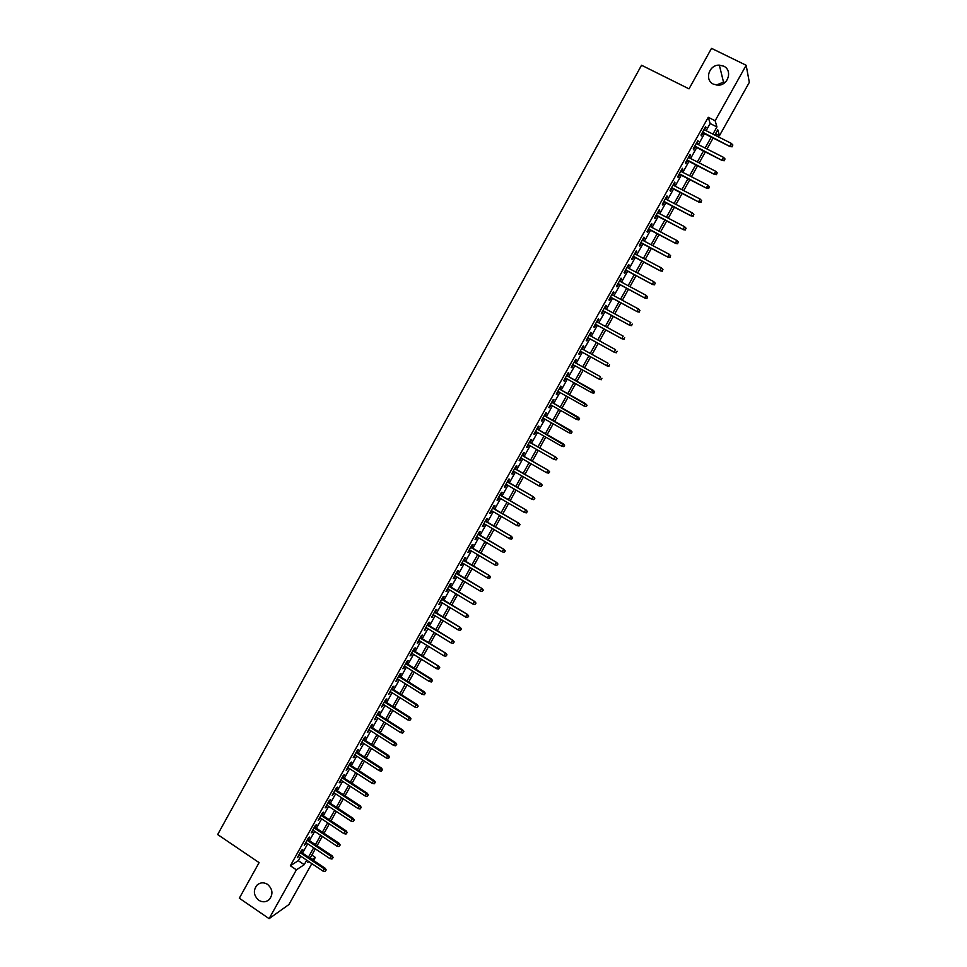 <?xml version="1.0" encoding="UTF-8"?>
<svg xmlns="http://www.w3.org/2000/svg" width="967" height="967" viewBox="0 0 967 967"><rect width="100%" height="100%" fill="white"/><g stroke="black" fill="none" stroke-linecap="round" stroke-linejoin="round"><path stroke-width="1.45" d="M267.569 884.37C272.754 889.12 273.31 894.185 269.237 899.564C265.998 902.284 262.492 902.501 258.721 900.241C253.511 895.406 252.991 890.317 257.174 884.962C260.389 882.339 263.846 882.134 267.569 884.37M723.582 66.119C732.696 70.035 728.429 85.289 718.251 85.193L713.513 84.202C704.194 80.164 708.968 64.559 719.351 65.14L723.582 66.119M716.221 85.072L723.521 82.159L725.177 82.316M311.833 863.616L288.903 904.556L269.104 918.65L239.32 898.21L259.096 862.624L217.672 834.557L641.532 65.236L689.024 88.855L711.519 48.35L746.161 65.272L749.328 82.352L719.472 135.682L717.756 129.759L714.794 135.066M715.544 133.712L719.472 135.682M311.858 855.094L315.302 857.403L313.586 860.485M301.233 852.217L302.792 849.437L301.486 850.259L297.328 857.705L299.492 855.336M308.171 839.815L309.718 837.035L308.437 837.821L304.267 845.291L306.43 842.922M315.109 827.389L316.656 824.609L315.387 825.371L311.217 832.841L313.381 830.472M322.059 814.939L323.619 812.159L322.362 812.884L318.179 820.379L320.355 817.997M329.034 802.453L330.581 799.673L329.348 800.374L325.154 807.88L327.329 805.511M336.02 789.954L337.568 787.174L336.347 787.839L332.152 795.357L334.328 792.988M343.019 777.42L344.566 774.64L343.37 775.28L339.151 782.811L341.339 780.442M350.03 764.873L351.589 762.093L350.392 762.685L346.174 770.24L348.362 767.871M357.053 752.29L358.612 749.51L357.439 750.078L353.209 757.644L355.397 755.263M364.1 739.682L365.659 736.902L364.499 737.446L360.268 745.025L362.444 742.644M371.159 727.051L372.706 724.271L371.57 724.779L367.327 732.382L369.515 729.988M378.23 714.395L379.777 711.603L378.665 712.087L374.41 719.702L376.598 717.321M385.313 701.704L386.873 698.923L385.76 699.371L381.506 706.998L383.694 704.617M392.409 689L393.968 686.207L392.88 686.63L388.613 694.282L390.801 691.889M399.528 676.259L401.087 673.479L400.012 673.854L395.733 681.517L397.921 679.124M406.66 663.495L408.219 660.715L407.155 661.065L402.864 668.741L405.064 666.348M413.803 650.706L415.363 647.914L414.323 648.241L410.02 655.94L412.22 653.535M420.959 637.894L422.519 635.101L421.491 635.392L417.188 643.103L419.388 640.71M428.139 625.057L429.699 622.264L428.683 622.518L424.368 630.242L426.568 627.849M435.319 612.184L436.879 609.391L435.899 609.621L431.572 617.357L433.772 614.952M442.523 599.286L444.083 596.494L443.116 596.687L438.776 604.448L440.988 602.042M449.74 586.365L451.311 583.572L450.356 583.73L446.005 591.514L448.217 589.096M456.98 573.419L458.539 570.615L457.596 570.748L453.245 578.544L454.2 578.399L455.457 576.127M464.22 560.437L465.792 557.645L464.873 557.741L460.51 565.55L461.44 565.429L462.722 563.132M471.485 547.431L473.056 544.639L472.15 544.699L467.774 552.532L468.693 552.447L469.998 550.114M478.774 534.4L480.333 531.608L479.451 531.645L475.063 539.477L475.957 539.429L477.287 537.06M486.063 521.346L487.622 518.554L486.764 518.554L482.364 526.411L483.246 526.386L484.588 523.993M493.375 508.267L494.935 505.463L494.089 505.427L489.689 513.308L490.547 513.32L491.913 510.878M500.701 495.152L502.26 492.348L501.426 492.288L497.026 500.169L497.86 500.217L499.25 497.751M508.038 482.013L509.597 479.209L508.787 479.112L504.375 487.017L505.197 487.102L506.599 484.588M515.387 468.85L516.958 466.046L516.16 465.913L511.736 473.83L512.546 473.951L513.961 471.4M522.76 455.65L524.332 452.846L523.546 452.677L519.11 460.618L519.908 460.763L521.346 458.189M530.146 442.427L531.717 439.622L530.956 439.417L526.507 447.383L527.281 447.564L528.744 444.953M537.543 429.179L539.115 426.374L538.377 426.133L533.917 434.11L534.678 434.328L536.153 431.681M544.965 415.895L546.536 413.09L545.811 412.824L541.351 420.814L542.076 421.068L543.587 418.385M552.399 402.598L553.97 399.782L553.257 399.48L548.785 407.494L549.51 407.772L551.021 405.052M559.845 389.266L561.416 386.449L560.727 386.111L556.243 394.137L556.944 394.451L558.491 391.695M567.315 375.897L568.886 373.093L568.209 372.718L563.725 380.756L564.402 381.107L565.961 378.315M574.809 362.492L576.356 359.7L575.716 359.289L571.207 367.351L571.872 367.738L573.443 364.922M582.315 349.039L583.863 346.283L583.222 345.835L578.713 353.91L579.354 354.333L580.937 351.505M589.846 335.573L591.369 332.829L590.752 332.346L586.232 340.444L586.86 340.904L588.444 338.063M597.388 322.071L598.899 319.352L598.307 318.844L593.774 326.955L594.379 327.438L595.974 324.598M604.943 308.533L606.442 305.85L605.862 305.294L601.329 313.429L601.909 313.949L603.517 311.096M612.51 294.971L614.009 292.312L613.441 291.732L608.896 299.879L609.464 300.435L611.071 297.57M620.101 281.385L621.576 278.75L621.044 278.133L616.487 286.292L617.031 286.897L618.638 284.008M627.716 267.774L629.166 265.163L628.647 264.499L624.078 272.682L624.609 273.323L626.229 270.422M635.331 254.128L636.782 251.541L636.286 250.852L631.705 259.047L632.213 259.712L633.832 256.811M642.97 240.445L644.409 237.882L643.925 237.157L639.332 245.376L639.828 246.077L641.459 243.164M650.634 226.749L652.048 224.211L651.589 223.45L646.983 231.681L647.455 232.418L649.099 229.493M658.297 213.006L659.699 210.504L659.264 209.706L654.659 217.95L655.106 218.723L656.75 215.786M665.997 199.25L667.375 196.76L666.952 195.926L662.335 204.194L662.77 205.004L664.414 202.055M673.697 185.446L675.063 182.993L674.664 182.122L670.034 190.414L670.457 191.261L672.101 188.299M681.421 171.63L682.775 169.201L682.388 168.294L677.758 176.598L678.145 177.481L679.813 174.507M689.157 157.778L690.498 155.373L690.136 154.43L685.482 162.746L685.857 163.677L687.525 160.691M696.917 143.89L697.896 140.529L693.23 148.87L693.593 149.837L695.261 146.839M706.14 130.714L710.153 123.534L708.255 117.297L290.354 865.755L298.271 860.678L300.773 856.194M302.514 853.075L307.711 843.768M309.452 840.674L314.674 831.33M316.39 828.236L321.636 818.856M323.353 815.785L328.623 806.357M330.327 803.311L335.622 793.834M337.314 790.801L342.632 781.288M344.312 778.266L349.655 768.705M351.335 765.707L356.702 756.109M358.358 753.136L363.749 743.478M365.405 740.517L370.82 730.834M372.464 727.885L377.904 718.155M379.535 715.229L385.011 705.451M386.631 702.538L392.118 692.71M393.738 689.834L399.25 679.958M400.846 677.093L406.394 667.17M407.977 664.329L413.55 654.369M415.133 651.528L420.718 641.532M422.289 638.716L427.91 628.671M429.469 625.867L435.114 615.774M436.661 613.005L442.33 602.864M443.865 600.108L449.558 589.918M451.093 587.174L456.811 576.948M458.322 574.229L464.063 563.942M465.574 561.247L471.352 550.924M472.839 548.241L478.641 537.87M480.128 535.21L485.942 524.791M487.416 522.156L493.267 511.688M494.729 509.065L500.604 498.549M502.066 495.95L507.965 485.386M509.404 482.811L515.338 472.198M516.765 469.636L522.724 458.987M524.138 456.448L530.121 445.739M531.524 443.212L537.531 432.467M538.933 429.964L544.965 419.158M546.355 416.68L552.411 405.838M553.789 403.372L559.881 392.481M561.235 390.039L567.351 379.088M568.705 376.671L574.845 365.695M576.199 363.266L582.339 352.278M583.717 349.812L589.846 338.837M591.248 336.335L597.376 325.359M598.791 322.833L604.919 311.858M606.357 309.295L612.486 298.332M613.936 295.745L620.065 284.769M621.527 282.146L627.656 271.183M629.13 268.524L635.259 257.56M636.757 254.877L642.886 243.914M644.409 241.206L650.525 230.243M652.06 227.499L658.189 216.535M659.736 213.755L665.852 202.804M667.435 199.988L673.552 189.036M675.135 186.196L681.252 175.245M682.859 172.368L688.975 161.429M690.607 158.515L696.723 147.576M698.367 144.627L704.472 133.688M704.677 129.977L705.668 126.617L701.002 134.969L701.341 135.972L703.021 132.963M269.104 918.65L296.398 869.829L304.23 864.679L306.732 860.195M290.354 865.755L296.398 869.829M708.255 117.297L715.145 120.742L746.161 65.272M712.921 134.123L716.934 126.943L715.145 120.742M308.485 857.076L313.695 847.769M315.423 844.662L320.657 835.307M322.386 832.224L327.644 822.832M329.36 819.75L334.642 810.322M336.347 807.264L341.653 797.787M343.345 794.753L348.676 785.228M350.368 782.206L355.711 772.645M357.391 769.647L362.77 760.038M364.438 757.052L369.841 747.394M371.497 744.433L376.925 734.739M378.568 731.789L384.02 722.047M385.652 719.122L391.127 709.331M392.759 706.43L398.259 696.591M399.879 693.702L405.403 683.826M407.01 680.949L412.558 671.025M414.154 668.173L419.726 658.213M421.322 655.372L426.918 645.364M428.49 642.547L434.123 632.491M435.682 629.698L441.339 619.593M442.886 616.813L448.567 606.66M450.114 603.904L455.82 593.714M457.343 590.97L463.072 580.732M464.595 578.012L470.349 567.726M471.86 565.018L477.65 554.683M479.148 552L484.95 541.617M486.437 538.957L492.276 528.538M493.75 525.891L499.613 515.411M501.075 512.788L506.974 502.272M508.424 499.673L514.335 489.097M515.786 486.522L521.721 475.897M523.159 473.334L529.118 462.673M530.545 460.123L536.54 449.413M537.942 446.887L543.974 436.129M545.364 433.627L551.42 422.821M552.798 420.343L558.878 409.476M560.256 407.022L566.36 396.107M567.726 393.666L573.854 382.714M575.208 380.297L581.348 369.309M582.714 366.868L588.867 355.88M590.245 353.414L596.385 342.427M597.787 339.925L603.94 328.937M605.354 326.411L611.495 315.423M612.921 312.861L619.073 301.885M620.524 299.286L626.664 288.311M628.127 285.688L634.267 274.713M635.754 272.053L641.895 261.078M643.393 258.394L649.534 247.431M651.057 244.711L657.185 233.736M658.732 230.992L664.861 220.017M666.42 217.237L672.548 206.273M674.132 203.457L680.26 192.506M681.856 189.653L687.984 178.702M689.592 175.813L695.72 164.861M697.352 161.948L703.48 150.997M705.124 148.048L711.253 137.109M308.376 861.295L307.808 862.334L308.872 861.633M312.111 859.506L315.302 857.403M713.126 138.039L706.998 148.991M705.342 151.94L699.214 162.891M697.582 165.804L691.453 176.768M689.846 179.644L683.705 190.608M682.11 193.46L675.981 204.412M674.398 207.24L668.27 218.204M666.71 220.984L660.57 231.947M659.035 234.703L652.894 245.678M651.371 248.398L645.231 259.361M643.72 262.057L637.579 273.032M636.093 275.692L629.952 286.667M628.49 289.29L622.337 300.266M620.887 302.864L614.746 313.852M613.308 316.414L607.155 327.39M605.741 329.928L599.588 340.916M598.198 343.418L592.046 354.405M590.668 356.871L584.515 367.871M583.149 370.301L576.997 381.3M575.643 383.718L569.515 394.669M568.149 397.111L562.045 408.026M560.667 410.479L554.587 421.346M553.197 423.824L547.141 434.642M545.739 437.144L539.719 447.902M538.305 450.429L532.309 461.15M530.883 463.689L524.924 474.362M523.485 476.924L517.538 487.537M516.1 490.124L510.177 500.701M508.727 503.299L502.828 513.828M501.365 516.451L495.503 526.918M494.028 529.565L488.19 539.997M486.691 542.656L480.889 553.039M479.39 555.723L473.6 566.058M472.089 568.765L466.324 579.052M464.813 581.771L459.071 592.022M457.536 594.753L451.831 604.955M450.296 607.711L444.615 617.865M443.055 620.645L437.398 630.75M435.839 633.542L430.206 643.611M428.635 646.427L423.026 656.436M421.443 659.276L415.858 669.237M414.263 672.089L408.715 682.025M407.107 684.89L401.571 694.765M399.951 697.666L394.451 707.493M392.82 710.407L387.344 720.197M385.712 723.123L380.249 732.865M378.605 735.814L373.177 745.509M371.521 748.482L366.118 758.14M364.45 761.114L359.071 770.735M357.391 773.733L352.036 783.294M350.344 786.316L345.014 795.841M343.309 798.875L338.003 808.364M336.298 811.41L331.016 820.85M329.3 823.92L324.042 833.324M322.313 836.407L317.079 845.762M315.339 848.869L310.129 858.176M710.153 123.534L716.934 126.943M298.271 860.678L304.23 864.679M705.294 127.281L705.995 127.632M697.545 141.17L698.234 141.52M689.797 155.022L690.498 155.373M682.086 168.85L682.775 169.201M674.374 182.642L675.063 182.993M666.686 196.41L667.375 196.76M659.011 210.141L659.699 210.504M651.359 223.848L652.048 224.211M643.72 237.531L644.409 237.882M636.093 251.178L636.782 251.541M628.49 264.789L629.166 265.163M620.899 278.387L621.576 278.75M613.32 291.949L614.009 292.312M605.765 305.475L606.442 305.85M598.222 318.989L598.899 319.352M590.692 332.455L591.369 332.829M583.186 345.908L583.863 346.283M575.691 359.325L576.356 359.7M568.209 372.718L568.886 373.093M563.737 380.732L564.402 381.107M556.279 394.077L556.944 394.451M548.845 407.397L549.51 407.772M541.423 420.693L542.076 421.068M534.014 433.953L534.678 434.328M526.616 447.177L527.281 447.564M519.243 460.389L519.908 460.763M511.881 473.564L512.546 473.951M504.544 486.715L505.197 487.102M497.207 499.842L497.86 500.217M489.894 512.933L490.547 513.32M482.593 526L483.246 526.386M475.317 539.042L475.957 539.429M468.04 552.06L468.693 552.447M460.788 565.042L461.44 565.429M453.547 578L454.2 578.399M446.331 590.934L446.972 591.333M439.115 603.843L439.767 604.23M431.923 616.716L432.563 617.115M424.743 629.577L425.383 629.964M417.587 642.402L418.215 642.801M410.431 655.203L411.072 655.602M403.299 667.967L403.94 668.366M396.18 680.72L396.808 681.119M389.072 693.436L389.713 693.835M381.989 706.14L382.618 706.539M374.906 718.807L375.534 719.206M367.847 731.451L368.475 731.85M360.8 744.058L361.428 744.469M353.765 756.653L354.393 757.064M346.754 769.224L347.371 769.623M339.743 781.759L340.372 782.17M332.757 794.27L333.373 794.681M325.782 806.756L326.399 807.167M318.82 819.218L319.436 819.629M311.87 831.656L312.486 832.067M304.943 844.07L305.56 844.481M298.017 856.46L298.634 856.871M702.32 132.612L730.133 146.609L702.586 132.141M732.092 146.404L732.877 145.002L732.092 146.404L729.94 145.908L731.354 143.394L703.988 129.626M730.133 146.609L732.188 146.791M732.877 145.002L731.354 143.394M694.572 146.488L722.313 160.534L694.814 146.041M724.259 160.353L725.032 158.963L724.259 160.353L722.107 159.857L723.521 157.355L696.216 143.539M722.313 160.534L724.368 160.727M725.032 158.963L723.521 157.355M686.836 160.329L714.516 174.435L687.066 159.918M716.438 174.278L717.224 172.888L716.438 174.278L714.299 173.782L715.701 171.28L688.456 157.428M714.516 174.435L716.559 174.64M717.224 172.888L715.701 171.28M679.112 174.157L706.732 188.299L679.33 173.77M708.642 188.178L709.415 186.788L708.642 188.178L706.502 187.683L707.904 185.18L680.72 171.28M706.732 188.299L708.763 188.517M709.415 186.788L707.904 185.18M671.412 187.936L698.96 202.139L671.618 187.586M700.857 202.043L701.631 200.653L700.857 202.043L698.718 201.547L700.12 199.057L673.008 185.096M698.96 202.139L700.99 202.369M701.631 200.653L700.12 199.057M663.725 201.704L691.212 215.955L663.918 201.366M693.085 215.871L693.859 214.493L693.085 215.871L690.946 215.387L692.348 212.897L665.296 198.888M691.212 215.955L693.23 216.185M693.859 214.493L692.348 212.897M656.061 215.436L683.476 229.723L656.23 215.121M685.337 229.675L686.111 228.297L685.337 229.675L683.198 229.191L684.6 226.701L657.608 212.655M683.476 229.723L685.482 229.977M686.111 228.297L684.6 226.701M648.41 229.131L675.764 243.479L648.567 228.853M677.601 243.454L678.375 242.076L677.601 243.454L675.474 242.959L676.864 240.481L649.945 226.387M675.764 243.479L677.758 243.732M678.375 242.076L676.864 240.481M640.77 242.802L668.064 257.198L640.916 242.548M669.889 257.198L670.663 255.82L669.889 257.198L667.762 256.714L669.14 254.236L642.293 240.082M668.064 257.198L670.058 257.464M670.663 255.82L669.14 254.236M633.155 256.448L660.376 270.893L633.276 256.219M662.19 270.905L662.951 269.539L662.19 270.905L660.062 270.422L661.44 267.956L634.654 253.765M660.376 270.893L662.359 271.171M662.951 269.539L661.44 267.956M625.552 270.059L652.713 284.552L625.661 269.866M654.502 284.6L655.275 283.222L654.502 284.6L652.374 284.117L653.752 281.651L627.027 267.412M652.713 284.552L654.683 284.842M655.275 283.222L653.752 281.651M617.961 283.645L645.062 298.187L618.058 283.476M646.838 298.247L647.6 296.881L646.838 298.247L644.711 297.776L646.089 295.31L619.424 281.022M645.062 298.187L647.032 298.477M647.6 296.881L646.089 295.31M610.395 297.195L637.422 311.785L610.467 297.05M639.187 311.882L639.949 310.516L639.187 311.882L637.06 311.398L638.438 308.944L611.833 294.609M637.422 311.785L639.38 312.087M639.949 310.516L638.438 308.944M602.84 310.721L629.807 325.359L602.9 310.6M631.548 325.48L632.309 324.114L631.548 325.48L629.432 324.997L630.798 322.555L604.266 308.171M629.807 325.359L631.753 325.674M595.297 324.223L622.204 338.897L595.346 324.126M623.933 339.042L624.694 337.688L623.933 339.042L621.817 338.571L623.183 336.129L596.712 321.697M622.204 338.897L624.15 339.236M587.767 337.688L614.613 352.423L587.815 337.628M616.33 352.58L617.091 351.226L616.33 352.58L614.214 352.109L615.58 349.679L589.169 335.198M614.613 352.423L616.547 352.762M580.26 351.13L607.046 365.901L580.285 351.094M608.751 366.094L609.5 364.752L608.751 366.094L606.623 365.623L607.989 363.193L581.638 348.676M607.046 365.901L608.968 366.251M601.172 379.584L601.933 378.23L601.172 379.584L599.057 379.112L572.778 364.535L599.492 379.366L600.422 376.683L574.132 362.117M599.492 379.366L601.414 379.717M593.859 393.158L594.379 391.683L593.859 393.158L591.949 392.795L565.296 377.94M593.617 393.037L591.502 392.566L593.303 390.378L566.638 375.522M594.379 391.683L566.638 375.534M594.62 391.816L593.303 390.378M586.34 406.575L587.09 405.233L586.34 406.575L583.971 405.995L557.814 391.321M585.784 403.783L559.18 388.891L587.09 405.233M586.087 406.454L583.971 405.995L585.325 403.577L586.836 405.113M578.822 419.956L579.571 418.614L578.822 419.956L576.453 419.388L550.356 404.677M578.568 419.859L576.453 419.388L578.266 417.164L551.734 402.224M579.318 418.518L551.698 402.272M579.571 418.614L578.266 417.164M571.328 433.313L572.077 431.971L571.328 433.313L568.947 432.757L542.922 417.998M571.062 433.228L568.947 432.757L570.772 430.52L544.3 415.52M571.811 431.886L544.252 415.605M572.077 431.971L570.772 430.52M563.846 446.633L564.583 445.303L563.846 446.633L561.464 446.101L535.488 431.294M563.568 446.561L561.464 446.101L563.302 443.841L536.89 428.804M564.317 445.231L536.83 428.913M564.583 445.303L563.302 443.841M556.835 458.539L556.098 459.881L557.125 458.612L555.336 457.016L553.982 459.41L528.079 444.566M529.408 442.185L555.832 457.137L529.481 442.052M557.125 458.612L555.832 457.137M553.982 459.41L556.098 459.881M549.377 471.836L548.64 473.153L549.667 471.884L547.878 470.313L546.536 472.694L520.681 457.814M522.011 455.433L548.386 470.397L522.095 455.276M549.667 471.884L548.386 470.397M546.536 472.694L548.64 473.153M541.931 485.096L541.194 486.413L542.233 485.12L540.432 483.573L539.09 485.954L513.308 471.026M514.625 468.644L540.964 483.633L514.734 468.463M542.233 485.12L540.964 483.633M539.09 485.954L541.194 486.413M534.509 498.319L533.772 499.649L534.811 498.343L532.998 496.808L531.669 499.19L505.934 484.213M507.264 481.844L533.542 496.845L507.373 481.626M534.811 498.343L533.542 496.845M531.669 499.19L533.772 499.649M527.1 511.519L526.35 512.848L527.402 511.531L525.589 510.008L524.259 512.389L498.585 497.364M499.915 495.007L526.145 510.032L500.036 494.766M527.402 511.531L526.145 510.032M524.259 512.389L526.35 512.848M519.702 524.694L518.965 526.012L520.016 524.694L518.191 523.195L516.861 525.565L491.26 510.503M492.578 508.134L518.759 523.183L492.723 507.88M520.016 524.694L518.759 523.183M516.861 525.565L518.965 526.012M512.317 537.845L511.579 539.163L512.643 537.833L510.806 536.347L509.488 538.704L483.935 523.606M485.253 521.249L511.398 536.31L485.41 520.959M512.643 537.833L511.398 536.31M509.488 538.704L511.579 539.163M504.955 550.972L504.218 552.278L505.282 550.936L503.444 549.461L502.127 551.819L476.634 536.673M477.952 534.328L504.037 549.413L478.121 534.026M505.282 550.936L504.037 549.413M502.127 551.819L504.218 552.278M497.606 564.063L496.869 565.369L497.932 564.015L496.095 562.564L494.778 564.909L469.346 549.727M470.651 547.382L496.7 562.48L470.844 547.044M497.932 564.015L496.7 562.48M494.778 564.909L496.869 565.369M490.269 577.13L489.532 578.423L490.607 577.069L488.758 575.631L487.441 577.976L462.069 562.746M463.374 560.401L489.387 575.522L463.58 560.05M490.607 577.069L489.387 575.522M487.441 577.976L489.532 578.423M482.944 590.16L482.219 591.466L483.295 590.088L481.445 588.673L480.128 591.018L454.816 575.74M456.122 573.407L482.074 588.54L456.327 573.02M483.295 590.088L482.074 588.54M480.128 591.018L482.219 591.466M475.643 603.166L474.906 604.472L475.994 603.082L474.132 601.679L472.827 604.024L447.576 588.71M448.869 586.377L474.785 601.534L449.099 585.978M475.994 603.082L474.785 601.534M472.827 604.024L474.906 604.472M468.354 616.16L467.629 617.454L468.717 616.052L466.843 614.674L465.538 617.006L440.348 601.655M441.641 599.322L467.508 614.492L441.883 598.899M468.717 616.052L467.508 614.492M465.538 617.006L467.629 617.454M461.078 629.106L460.352 630.399L461.452 628.997L459.579 627.631L458.261 629.964L433.131 614.565M434.425 612.244L460.244 627.438L434.679 611.785M461.452 628.997L460.244 627.438M458.261 629.964L460.352 630.399M453.813 642.04L453.088 643.333L454.2 641.919L452.314 640.565L451.009 642.886L425.939 627.45M427.233 625.129L453.003 640.347L427.499 624.658M454.2 641.919L453.003 640.347M451.009 642.886L453.088 643.333M446.573 654.937L445.847 656.23L446.959 654.804L445.074 653.474L443.768 655.795L418.747 640.311M420.041 638.002L445.775 653.221L420.319 637.495M446.959 654.804L445.775 653.221M443.768 655.795L445.847 656.23M439.344 667.822L438.619 669.104L439.743 667.665L437.846 666.348L436.54 668.668L411.579 653.148M412.873 650.839L438.559 666.082L413.163 650.308M439.743 667.665L438.559 666.082M436.54 668.668L438.619 669.104M432.128 680.671L431.415 681.953L432.527 680.502L430.629 679.197L429.336 681.505L404.436 665.949M405.717 663.652L430.629 679.197L431.355 678.907L406.019 663.096M432.527 680.502L431.355 678.907M429.336 681.505L431.415 681.953M424.936 693.484L424.211 694.765L425.335 693.315L423.437 692.021L422.144 694.33L397.292 678.725M398.573 676.429L423.437 692.021L424.162 691.719L398.887 675.86M425.335 693.315L424.162 691.719M422.144 694.33L424.211 694.765M417.744 706.285L417.031 707.566L418.167 706.091L416.245 704.822L414.952 707.131L390.172 691.49M391.454 689.193L416.245 704.822L416.995 704.496L391.78 688.601M418.167 706.091L416.995 704.496M414.952 707.131L417.031 707.566M410.576 719.049L409.863 720.33L410.999 718.856L409.077 717.599L407.796 719.895L383.053 704.218M384.334 701.921L409.077 717.599L409.839 717.236L384.685 701.305M410.999 718.856L409.839 717.236M407.796 719.895L409.863 720.33M403.42 731.801L402.707 733.071L403.855 731.584L401.921 730.339L400.64 732.635L375.97 716.91M377.239 714.625L401.921 730.339L402.695 729.964L377.601 713.984M403.855 731.584L402.695 729.964M400.64 732.635L402.707 733.071M396.289 744.517L395.576 745.787L396.724 744.288L394.79 743.067L393.509 745.352L368.886 729.589M370.156 727.305L394.79 743.067L395.576 742.656L370.53 726.652M396.724 744.288L395.576 742.656M393.509 745.352L395.576 745.787M389.157 757.197L388.456 758.466L389.604 756.968L387.658 755.759L386.377 758.043L361.815 742.233M363.096 739.96L387.658 755.759L388.456 755.336L363.471 739.284M389.604 756.968L388.456 755.336M386.377 758.043L388.456 758.466M382.05 769.865L381.336 771.134L382.497 769.611L380.551 768.427L379.282 770.699L354.768 754.864M356.037 752.592L380.551 768.427L381.361 767.979L356.436 751.879M382.497 769.611L381.361 767.979M379.282 770.699L381.336 771.134M374.954 782.508L374.253 783.766L375.414 782.243L373.455 781.07L372.186 783.343L347.733 767.46M349.002 765.199L373.455 781.07L374.277 780.599L349.401 764.462M375.414 782.243L374.277 780.599M372.186 783.343L374.253 783.766M367.871 795.116L367.17 796.373L368.33 794.838L366.384 793.677L365.103 795.95L340.71 780.031M341.98 777.77L366.384 793.677L367.206 793.194L342.391 777.021M368.33 794.838L367.206 793.194M365.103 795.95L367.17 796.373M360.812 807.699L360.099 808.956L361.271 807.421L359.313 806.273L358.044 808.533L333.7 792.577M334.969 790.317L359.313 806.273L360.159 805.753L335.392 789.543M361.271 807.421L360.159 805.753M358.044 808.533L360.099 808.956M353.753 820.258L353.052 821.515L354.236 819.968L352.266 818.831L350.997 821.092L326.713 805.1M327.97 802.84L352.266 818.831L353.112 818.3L328.417 802.042M354.236 819.968L353.112 818.3M350.997 821.092L353.052 821.515M346.718 832.792L346.017 834.05L347.201 832.49L345.219 831.366L343.962 833.627L319.726 817.586M320.984 815.35L345.219 831.366L346.089 830.81L321.443 814.528M347.201 832.49L346.089 830.81M343.962 833.627L346.017 834.05M339.695 845.303L338.994 846.548L340.179 844.977L338.196 843.889L336.939 846.137L312.764 830.061M314.021 827.825L338.196 843.889L339.079 843.309L314.493 826.978M340.179 844.977L339.079 843.309M336.939 846.137L338.994 846.548M332.684 857.789L331.983 859.034L333.18 857.451L331.197 856.375L329.928 858.611L305.814 842.511M307.071 840.263L331.197 856.375L332.08 855.771L307.554 839.404M333.18 857.451L332.08 855.771M329.928 858.611L331.983 859.034M325.698 870.24L324.997 871.485L326.193 869.901L324.199 868.825L322.942 871.074L298.876 854.925M300.133 852.689L324.199 868.825L325.105 868.209L300.628 851.806M326.193 869.901L325.105 868.209M322.942 871.074L324.997 871.485M719.351 65.14L723.521 82.159M257.174 884.962L259.627 883.403"/></g></svg>

